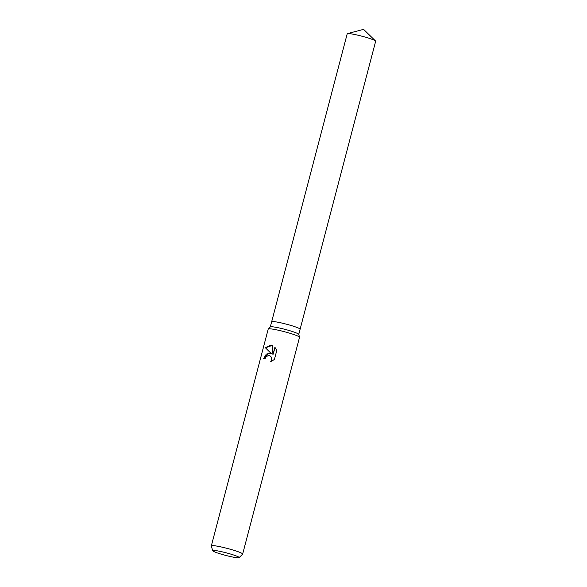 <?xml version="1.0" encoding="UTF-8"?>
<svg xmlns="http://www.w3.org/2000/svg" width="587" height="587" viewBox="0 0 587 587"><rect width="100%" height="100%" fill="white"/><g stroke="black" fill="none" stroke-linecap="round" stroke-linejoin="round"><path stroke-width="0.88" d="M212.663 550.709L211.342 545.932A16.187 1.548 14.7 0 1 211.342 545.844L268.215 329.065A16.187 1.548 14.7 0 1 268.259 328.984L270.343 326.893A14.704 1.409 14.7 0 1 276.594 327.429A14.704 1.409 14.7 0 1 291.027 331.09A14.704 1.409 14.7 0 1 298.746 334.348L299.531 337.187A16.187 1.548 14.7 0 1 299.531 337.276L242.658 554.062A16.187 1.548 14.7 0 1 242.614 554.135L239.122 557.65A13.699 1.313 14.7 0 1 233.296 557.151A13.699 1.313 14.7 0 1 219.854 553.739A13.699 1.313 14.7 0 1 212.663 550.709A13.699 1.313 14.7 0 1 218.525 551.061A13.699 1.313 14.7 0 1 232.613 554.678A13.699 1.313 14.7 0 1 239.122 557.65M277.959 322.234A14.704 1.409 14.7 0 0 271.664 321.771A14.704 1.409 14.7 0 1 277.959 322.234A14.704 1.409 14.7 0 1 292.737 326.005A14.704 1.409 14.7 0 1 300.111 329.234L298.754 334.392M268.259 328.984A16.187 1.548 14.7 0 1 275.149 329.571A16.187 1.548 14.7 0 1 291.035 333.607A16.187 1.548 14.7 0 1 299.531 337.187M269.015 352.956L271.561 353.858L265.317 347.687L271.099 344.995L272.353 345.413L272.933 354.768L274.892 347.291L276.8 350.329L274.386 359.552L270.746 361.541L271.583 359.956L271.201 357.079L270.277 356.023L268.362 355.428L265.852 357.05L265.119 358.694A16.187 1.548 -165.3 0 0 263.446 358.459L269.015 352.956M211.342 545.844A16.187 1.548 14.7 0 1 218.276 546.358A16.187 1.548 14.7 0 1 234.543 550.511A16.187 1.548 14.7 0 1 242.658 554.062M272.243 345.369L265.566 347.79L271.561 353.858M270.651 353.337L266.329 354.056L263.695 358.488M269.704 355.678L271.429 357.167L271.898 358.554L271.165 361.394M275.09 347.511L272.933 354.768M271.664 321.757L347.211 33.789A14.704 1.409 14.7 0 1 347.467 33.62A14.704 1.409 14.7 0 1 353.506 34.259A14.704 1.409 14.7 0 1 375.519 40.973A14.704 1.409 14.7 0 1 375.658 41.259L300.111 329.219M271.664 321.771L270.306 326.922M347.467 33.62L363.58 29.35L375.519 40.973"/></g></svg>
